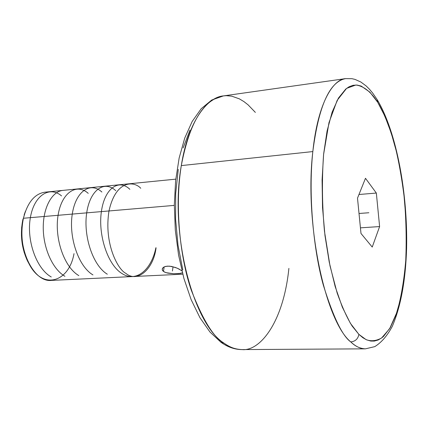 <?xml version="1.0" encoding="UTF-8"?>
<svg xmlns="http://www.w3.org/2000/svg" width="428" height="428" viewBox="0 0 428 428"><rect width="100%" height="100%" fill="white"/><g stroke="black" fill="none" stroke-linecap="round" stroke-linejoin="round"><path stroke-width="0.64" d="M377.4 99.992C396.74 132.493 407.814 193.718 406.6 248.315C405.637 280.142 400.886 306.122 392.337 326.254C387.351 335.67 381.487 342.464 374.762 346.643L365.394 348.847C359.985 348.574 355.112 346.263 350.773 341.913C325.328 321.375 304.324 223.068 312.825 151.571L181.301 165.599C169.295 232.784 192.964 324.135 224.149 343.235L220.682 342.09L224.149 343.235C229.392 347.226 235.346 349.344 242.023 349.585C259.662 351.479 283.293 323.033 288.895 268.383M358.867 334.354L365.988 339.57C370.916 341.512 376.11 340.993 381.583 338.013L389.635 328.699L396.911 312.285C401.111 297.717 404.064 280.367 405.776 260.219C406.6 239.231 406.102 218.462 404.289 197.902C401.865 178.396 398.805 161.169 395.098 146.221C389.368 125.709 383.36 111.751 377.908 102.656L377.041 99.424L377.908 102.656L384.97 116.368L391.235 133.033L396.558 152.031L400.817 172.746L403.925 194.569L405.808 216.9L406.429 239.14L405.749 260.689L403.765 280.939L400.49 299.263L395.97 315.029L390.288 327.602L383.568 336.365L382.006 337.692L378.229 339.976L374.27 341.084L370.771 341.057L366.577 339.837L362.933 337.772L358.867 334.354L350.388 323.3L342.352 307.208L335.178 286.6L329.271 262.321L324.97 235.518L322.53 207.553L322.086 179.899L323.638 153.984L327.056 131.075L332.101 112.2L338.462 98.06L345.776 89.024L349.114 86.745L353.105 85.279L357.166 85.076L361.243 86.092L369.878 92.143L377.571 102.115C371.991 93.411 364.747 86.183 355.887 85.006L346.578 88.387L337.178 100.339L328.998 122.585L323.579 154.54C321.813 179.803 322.113 205.413 324.483 231.361L329.983 265.772L337.178 293.1C342.363 307.529 347.375 318.55 352.223 326.168L358.867 334.354C358.038 338.896 355.342 341.416 350.773 341.913C355.342 341.416 358.038 338.896 358.867 334.354M74.012 253.649C68.828 283.026 41.66 290.559 28.441 262.599C21.999 248.716 20.325 233.929 23.417 218.253L22.861 219.553C19.961 234.234 21.534 248.085 27.569 261.096L29.377 264.402L26.927 259.753L24.155 252.37L22.304 244.308L21.454 235.914L21.641 227.541L22.861 219.553L23.417 218.253C16.264 246.801 33.218 282.758 51.472 280.399L182.751 274.188M174.314 205.392L23.417 218.253L174.314 205.392M162.233 269.8L163.448 271.432L164.175 266.901L163.448 271.432L166.059 272.684L173.64 273.727L180.52 273.401L182.328 272.818L179.123 273.578L173.64 273.727L167.755 273.118L164.598 272.117L162.645 270.646L162.233 269.8L162.613 268.11L164.496 266.762L165.925 266.339L169.472 266.152L175.405 267.457L178.915 268.966L181.921 270.924M162.223 268.939L163.378 267.366L164.496 266.762L167.599 266.13L171.446 266.403L177.251 268.179L181.467 270.544M255.366 112.404L248.09 104.849L243.901 101.575L239.332 98.841L231.762 96.172L226.273 95.674L223.405 95.909C203.541 99.403 189.508 122.633 181.301 165.599C174.373 208.201 180.562 259.454 191.364 290.387C202.99 320.224 213.92 337.842 224.149 343.235C230.184 347.515 236.144 349.633 242.023 349.585L365.394 348.847C360.638 348.89 355.764 346.578 350.773 341.913C342.443 336.082 333.289 317.148 323.322 285.112C313.992 251.905 308.005 196.901 312.825 151.571C317.87 102.431 333.359 79.207 345.567 78.629L351.902 78.677L354.989 79.389L360.836 82.005L366.202 85.991L369.503 89.27L372.638 93.015L377.079 99.473M360.991 233.469L357.503 198.153L365.48 178.283L376.34 193.06L379.609 226.573L372.226 247.063L360.991 233.469L372.226 247.063L379.609 226.573L360.435 227.84L379.609 226.573L376.34 193.06L358.969 194.505L376.34 193.06L365.48 178.283L357.503 198.153L360.991 233.469M312.825 151.571C318.716 105.871 329.624 81.555 345.567 78.629L223.405 95.909C208.206 96.996 188.566 119.46 181.301 165.599L312.825 151.571M182.793 269.881L178.005 245.11L175.592 219.222L175.689 193.547L178.262 169.392M183.125 147.933L189.962 130.123M175.774 179.15L44.993 192.172C34.684 193.74 27.494 202.433 23.417 218.253L25.477 211.218L24.166 214.754M368.861 212.753L359.017 213.476M173.078 266.751L172.409 270.994M155.888 247.759C151.378 269.918 136.131 282.881 121.905 273.481C107.572 264.788 97.948 234.662 101.388 211.582C104.63 188.09 118.84 178.604 129.866 189.331M107.31 274.204C92.812 265.553 83.187 235.94 86.702 212.887C90.094 189.551 104.496 180.049 115.769 190.69M92.956 274.91C78.287 266.35 68.592 236.866 72.279 214.032C75.772 191.022 90.431 181.488 101.891 192.028M78.832 275.611C64.066 267.115 54.361 238.268 58.053 215.428C61.611 192.391 76.639 182.916 88.232 193.349M64.938 276.295C52.526 269.159 43.158 247.973 43.244 227.295C43.276 206.863 52.371 191.193 63.103 190.369M51.264 276.97C36.214 268.677 26.354 240.001 30.367 217.681C34.074 195.179 49.739 185.661 61.541 195.922M156.065 247.748C153.689 268.72 137.591 283.416 125.773 273.294C118.246 269.918 103.688 243.96 109.001 210.956C115.913 179.514 134.274 181.017 140.764 188.283M223.405 95.909L211.748 100.018L201.208 108.696L192.151 121.509L184.73 138.089L179.15 157.996L175.624 180.579L174.314 204.969L175.309 230.152L178.562 255.029L183.928 278.521L191.156 299.675L199.946 317.704L209.993 332.058L221.057 342.357C227.862 347.167 234.849 349.574 242.023 349.585M28.441 262.599L27.569 261.096"/></g></svg>
